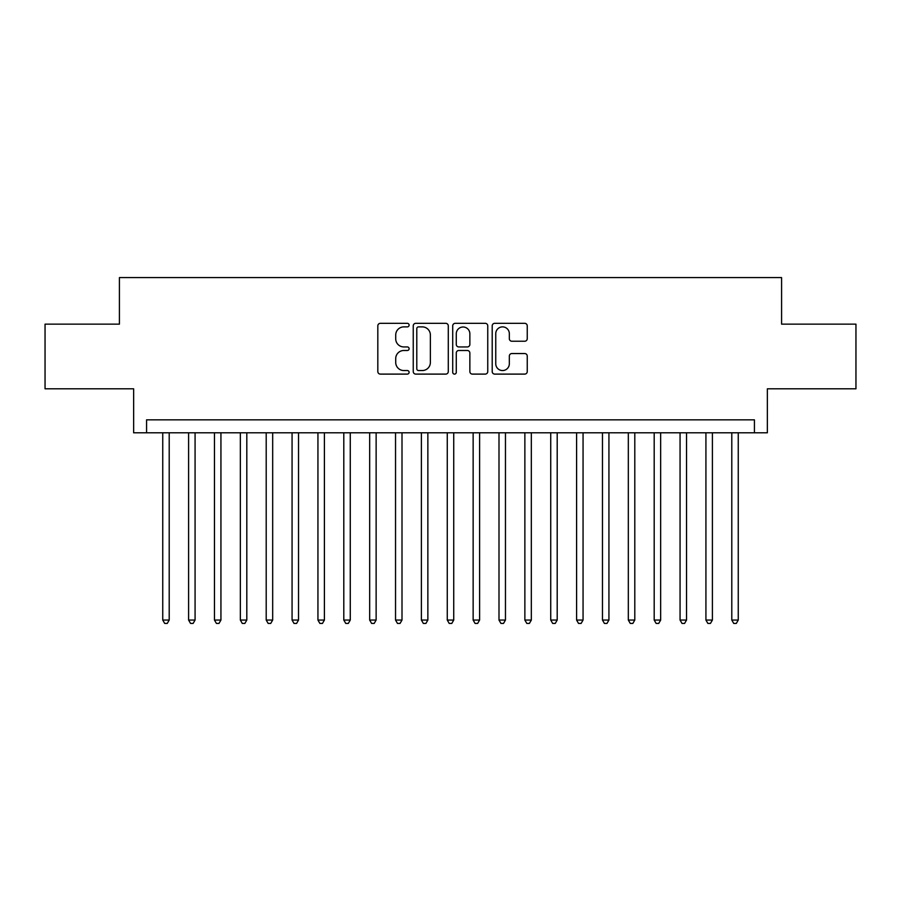<?xml version="1.0" encoding="UTF-8"?>
<svg xmlns="http://www.w3.org/2000/svg" width="901" height="901" viewBox="0 0 901 901"><rect width="100%" height="100%" fill="white"/><g stroke="black" fill="none" stroke-linecap="round" stroke-linejoin="round"><path stroke-width="1.35" d="M409.11 325.103A1.779 1.779 0 0 0 407.342 323.324L380.357 323.324A2.534 2.534 0 0 0 377.823 325.869L377.823 371.572A2.534 2.534 0 0 0 380.357 374.106L407.342 374.106A1.779 1.779 0 0 0 409.11 372.327A1.779 1.779 0 0 0 407.342 370.548L403.851 370.548A8.12 8.12 0 0 1 395.719 362.427L395.719 358.621A8.12 8.12 0 0 1 403.851 350.489L407.342 350.489A1.779 1.779 0 0 0 409.11 348.721A1.779 1.779 0 0 0 407.342 346.941L403.851 346.941A8.12 8.12 0 0 1 395.719 338.81L395.719 335.003A8.12 8.12 0 0 1 403.851 326.883L407.342 326.883A1.779 1.779 0 0 0 409.11 325.103M524.697 341.231A2.534 2.534 0 0 0 527.243 338.686L527.243 325.869A2.534 2.534 0 0 0 524.697 323.324L494.739 323.324A2.534 2.534 0 0 0 492.205 325.869L492.205 371.572A2.534 2.534 0 0 0 494.739 374.106L524.697 374.106A2.534 2.534 0 0 0 527.243 371.572L527.243 356.075A2.534 2.534 0 0 0 524.697 353.541L511.881 353.541A2.534 2.534 0 0 0 509.335 356.075L509.335 363.756A6.791 6.791 0 0 1 502.544 370.548A6.791 6.791 0 0 1 495.753 363.756L495.753 333.674A6.791 6.791 0 0 1 502.544 326.883A6.791 6.791 0 0 1 509.335 333.674L509.335 338.686A2.534 2.534 0 0 0 511.881 341.231L524.697 341.231M754.43 432.784L767.359 432.784L767.359 388.804L855.95 388.804L855.95 324.146L781.584 324.146L781.584 277.587L119.416 277.587L119.416 324.146L45.05 324.146L45.05 388.804L133.641 388.804L133.641 432.784L754.43 432.784L754.43 419.843L146.57 419.843L146.57 432.784M448.281 325.869A2.534 2.534 0 0 0 445.736 323.324L415.778 323.324A2.534 2.534 0 0 0 413.244 325.869L413.244 371.572A2.534 2.534 0 0 0 415.778 374.106L445.736 374.106A2.534 2.534 0 0 0 448.281 371.572L448.281 325.869M455.264 323.324L485.222 323.324A2.534 2.534 0 0 1 487.756 325.869L487.756 371.572A2.534 2.534 0 0 1 485.222 374.106L472.394 374.106A2.534 2.534 0 0 1 469.86 371.572L469.86 353.034A2.534 2.534 0 0 0 467.315 350.489L458.812 350.489A2.534 2.534 0 0 0 456.278 353.034L456.278 372.327A1.779 1.779 0 0 1 454.498 374.106A1.779 1.779 0 0 1 452.719 372.327L452.719 325.869A2.534 2.534 0 0 1 455.264 323.324M418.571 326.883A1.779 1.779 0 0 0 416.791 328.662L416.791 368.779A1.779 1.779 0 0 0 418.571 370.548L422.254 370.548A8.12 8.12 0 0 0 430.374 362.427L430.374 335.003A8.12 8.12 0 0 0 422.254 326.883L418.571 326.883M469.86 333.798A6.791 6.791 0 0 0 463.069 327.007A6.791 6.791 0 0 0 456.278 333.798L456.278 344.396A2.534 2.534 0 0 0 458.812 346.941L467.315 346.941A2.534 2.534 0 0 0 469.86 344.396L469.86 333.798M162.743 432.784L162.743 620.057L169.208 620.057L169.208 432.784M169.208 620.057L167.271 623.413L164.68 623.413L162.743 620.057M188.602 432.784L188.602 620.057L195.078 620.057L195.078 432.784M195.078 620.057L193.129 623.413L190.55 623.413L188.602 620.057M214.472 432.784L214.472 620.057L220.936 620.057L220.936 432.784M220.936 620.057L218.999 623.413L216.409 623.413L214.472 620.057M240.342 432.784L240.342 620.057L246.806 620.057L246.806 432.784M246.806 620.057L244.869 623.413L242.279 623.413L240.342 620.057M266.2 432.784L266.2 620.057L272.676 620.057L272.676 432.784M272.676 620.057L270.728 623.413L268.149 623.413L266.2 620.057M292.07 432.784L292.07 620.057L298.535 620.057L298.535 432.784M298.535 620.057L296.598 623.413L294.008 623.413L292.07 620.057M317.94 432.784L317.94 620.057L324.405 620.057L324.405 432.784M324.405 620.057L322.468 623.413L319.878 623.413L317.94 620.057M343.799 432.784L343.799 620.057L350.264 620.057L350.264 432.784M350.264 620.057L348.327 623.413L345.747 623.413L343.799 620.057M369.669 432.784L369.669 620.057L376.134 620.057L376.134 432.784M376.134 620.057L374.197 623.413L371.606 623.413L369.669 620.057M395.539 432.784L395.539 620.057L402.004 620.057L402.004 432.784M402.004 620.057L400.067 623.413L397.476 623.413L395.539 620.057M421.398 432.784L421.398 620.057L427.862 620.057L427.862 432.784M427.862 620.057L425.925 623.413L423.346 623.413L421.398 620.057M447.268 432.784L447.268 620.057L453.732 620.057L453.732 432.784M453.732 620.057L451.795 623.413L449.205 623.413L447.268 620.057M473.138 432.784L473.138 620.057L479.602 620.057L479.602 432.784M479.602 620.057L477.654 623.413L475.075 623.413L473.138 620.057M498.996 432.784L498.996 620.057L505.461 620.057L505.461 432.784M505.461 620.057L503.524 623.413L500.933 623.413L498.996 620.057M524.866 432.784L524.866 620.057L531.331 620.057L531.331 432.784M531.331 620.057L529.394 623.413L526.803 623.413L524.866 620.057M550.736 432.784L550.736 620.057L557.201 620.057L557.201 432.784M557.201 620.057L555.253 623.413L552.673 623.413L550.736 620.057M576.595 432.784L576.595 620.057L583.06 620.057L583.06 432.784M583.06 620.057L581.122 623.413L578.532 623.413L576.595 620.057M602.465 432.784L602.465 620.057L608.93 620.057L608.93 432.784M608.93 620.057L606.992 623.413L604.402 623.413L602.465 620.057M628.324 432.784L628.324 620.057L634.8 620.057L634.8 432.784M634.8 620.057L632.851 623.413L630.272 623.413L628.324 620.057M654.194 432.784L654.194 620.057L660.658 620.057L660.658 432.784M660.658 620.057L658.721 623.413L656.131 623.413L654.194 620.057M680.064 432.784L680.064 620.057L686.528 620.057L686.528 432.784M686.528 620.057L684.591 623.413L682.001 623.413L680.064 620.057M705.922 432.784L705.922 620.057L712.398 620.057L712.398 432.784M712.398 620.057L710.45 623.413L707.871 623.413L705.922 620.057M731.792 432.784L731.792 620.057L738.257 620.057L738.257 432.784M738.257 620.057L736.32 623.413L733.729 623.413L731.792 620.057"/></g></svg>
